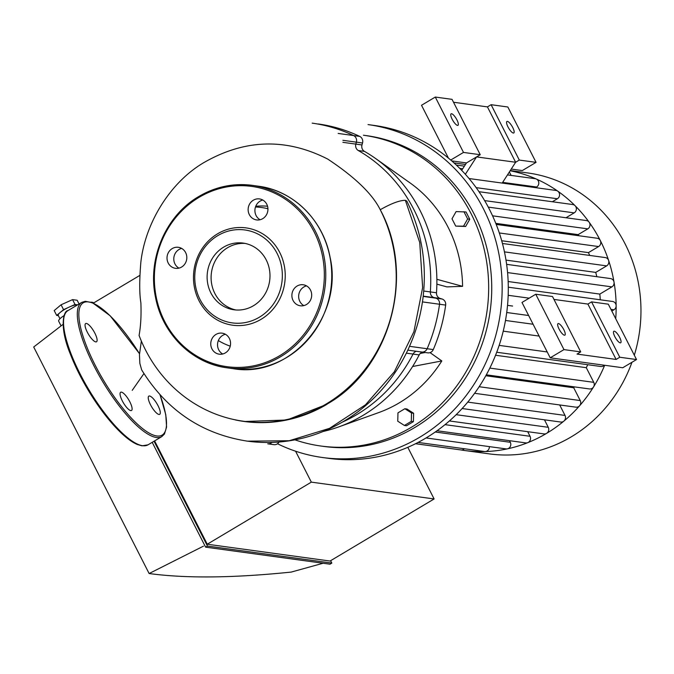 <?xml version="1.0" encoding="UTF-8"?>
<svg xmlns="http://www.w3.org/2000/svg" width="674" height="674" viewBox="0 0 674 674"><rect width="100%" height="100%" fill="white"/><g stroke="black" fill="none" stroke-linecap="round" stroke-linejoin="round"><path stroke-width="1.01" d="M260.071 219.741A10.607 9.891 97.8 0 1 254.907 210.524A10.607 9.891 97.8 0 1 260.113 201.122A10.607 9.891 97.8 0 1 262.776 200.026M253.34 200.195A10.607 9.891 -82.2 0 0 248.285 211.451A10.607 9.891 -82.2 0 0 256.6 219.926A10.607 9.891 -82.2 0 0 267.839 210.76A10.607 9.891 -82.2 0 0 259.473 198.914A10.607 9.891 -82.2 0 0 253.34 200.195M303.822 305.6A10.607 9.891 97.8 0 1 298.759 294.858A10.607 9.891 97.8 0 1 306.518 285.877M310.503 290.073A10.607 9.891 -82.2 0 0 303.224 284.765A10.607 9.891 -82.2 0 0 291.985 293.931A10.607 9.891 -82.2 0 0 300.343 305.785A10.607 9.891 -82.2 0 0 309.897 301.194A10.607 9.891 -82.2 0 0 310.503 290.073M222.698 353.993A10.607 9.891 97.8 0 1 217.635 343.251A10.607 9.891 97.8 0 1 225.394 334.27M225.36 352.898A10.607 9.891 -82.2 0 0 230.415 341.634A10.607 9.891 -82.2 0 0 222.1 333.158A10.607 9.891 -82.2 0 0 210.861 342.325A10.607 9.891 -82.2 0 0 219.219 354.179A10.607 9.891 -82.2 0 0 225.36 352.898M178.955 268.134A10.607 9.891 97.8 0 1 174.97 263.947A10.607 9.891 97.8 0 1 181.651 248.42M168.197 263.012A10.607 9.891 -82.2 0 0 175.476 268.319A10.607 9.891 -82.2 0 0 186.715 259.153A10.607 9.891 -82.2 0 0 178.357 247.307A10.607 9.891 -82.2 0 0 168.803 251.899A10.607 9.891 -82.2 0 0 168.197 263.012M217.576 233.811A49.118 45.815 -82.2 0 0 215.267 318.777A49.118 45.815 -82.2 0 0 285.212 277.056A49.118 45.815 -82.2 0 0 217.576 233.811M217.761 235.639A46.885 43.734 -82.2 0 0 215.562 316.746A46.885 43.734 -82.2 0 0 282.33 276.921A46.885 43.734 -82.2 0 0 217.761 235.639M227.618 247.695A33.658 31.392 -82.2 0 0 211.417 282.372A33.658 31.392 -82.2 0 0 235.984 309.989A33.658 31.392 -82.2 0 1 214.863 293.493A33.658 31.392 -82.2 0 1 216.219 259.119A33.658 31.392 -82.2 0 1 245.1 243.432A33.658 31.392 -82.2 0 0 227.618 247.695M223.633 247.147A33.658 31.392 -82.2 0 0 207.592 282.886A33.658 31.392 -82.2 0 0 233.988 309.779A33.658 31.392 -82.2 0 0 269.659 280.696A33.658 31.392 -82.2 0 0 243.12 243.087A33.658 31.392 -82.2 0 0 223.633 247.147M318.339 123.982A161.87 150.993 97.8 0 1 359.722 136.401L353.58 135.558A161.87 150.993 -82.2 0 0 312.197 123.14A161.87 150.993 97.8 0 1 353.58 135.558A5.586 5.207 97.8 0 1 356.386 142.155A5.586 5.207 -82.2 0 0 353.58 135.558L338.171 133.444M359.722 136.401A5.586 5.207 97.8 0 1 362.528 142.998L361.98 144.952L355.838 144.11L356.386 142.155L355.838 144.11A5.586 5.207 -82.2 0 0 358.307 150.529A5.586 5.207 97.8 0 1 355.838 144.11L342.889 142.332M267.755 443.821A5.586 5.207 -82.2 0 0 267.763 443.821A5.586 5.207 -82.2 0 0 271.951 442.422A5.586 5.207 97.8 0 1 267.763 443.821A5.586 5.207 97.8 0 1 267.755 443.821L273.905 444.663A5.586 5.207 97.8 0 1 273.897 444.663L267.772 443.821M342.24 422.177A150.706 140.58 -82.2 0 0 413.052 354.069A5.586 5.207 97.8 0 1 416.372 351.289A5.586 5.207 -82.2 0 0 413.052 354.069A150.706 140.58 97.8 0 1 342.24 422.177M141.346 341.069L139.467 354.6L139.838 363.345L141.658 369.874C166.613 410.298 201.863 434.064 247.434 441.158C269.204 444.065 290.663 442.211 311.809 435.581C334.616 428.327 354.878 416.237 372.587 399.32C387.702 384.736 399.724 367.743 408.655 348.34L409.497 346.318C415.816 332.113 420.129 317.311 422.455 301.901L422.657 300.545M407.829 350.126L421.654 352.013A5.586 5.207 -82.2 0 0 427.148 348.736A161.87 150.993 -82.2 0 0 439.532 304.244A5.586 5.207 -82.2 0 0 435.867 298.161L434.056 297.613A5.586 5.207 97.8 0 1 430.349 291.926A150.706 140.58 -82.2 0 0 358.307 150.529A150.706 140.58 97.8 0 1 430.349 291.926A5.586 5.207 -82.2 0 0 434.056 297.613L435.867 298.161A5.586 5.207 97.8 0 1 439.532 304.244A161.87 150.993 97.8 0 1 427.148 348.736A5.586 5.207 97.8 0 1 420.921 351.853M327.067 404.088A142.804 133.208 97.8 0 1 244.3 421.36L243.457 421.242A142.804 133.208 -82.2 0 0 372.09 359.394A142.804 133.208 -82.2 0 0 380.246 209.724C415.976 275.329 390.44 368.366 327.067 404.088L327.05 404.248A142.939 133.326 97.8 0 1 244.283 421.494A142.939 133.326 97.8 0 1 235.268 419.919L234.94 419.708M247.434 441.158L289.222 440.729L329.552 428.335L365.493 404.804L394.332 371.778L413.903 331.709L422.64 287.528L419.75 242.573L405.36 200.321C399.699 200.304 391.333 203.438 380.246 209.724C372.444 194.011 354.971 177.152 327.834 159.14C285.97 137.723 244.401 139.021 203.11 163.041C169.334 183.244 145.146 223.802 140.858 262.144C139.35 279.988 139.35 293.519 140.866 302.736C141.38 315.087 140.79 325.997 139.08 335.45A142.804 133.208 -82.2 0 0 145.432 349.798A142.804 133.208 -82.2 0 0 243.457 421.242M267.536 206.227A73.567 68.622 -82.2 0 0 255.741 206.286M218.342 340.581A71.402 66.6 -82.2 0 0 227.458 345.113A71.402 66.6 -82.2 0 0 230.247 346.15M267.932 208.738A71.402 66.6 -82.2 0 0 255.48 206.985M244.35 421.503L286.88 420.003L327.05 404.248M130.781 410.592A10.607 3.067 -120.8 0 1 122.853 401.889A10.607 3.067 -120.8 0 1 120.646 392.26A10.607 3.067 -120.8 0 1 128.709 399.792A10.607 3.067 -120.8 0 1 131.514 410.474A10.607 3.067 -120.8 0 1 130.781 410.592M87.3 332.164A10.607 3.067 -120.8 0 1 85.649 323.571A10.607 3.067 -120.8 0 1 93.72 331.111A10.607 3.067 -120.8 0 1 96.517 341.785A10.607 3.067 -120.8 0 1 87.3 332.164M158.053 405.74A10.607 3.067 -120.8 0 1 159.704 414.333A10.607 3.067 -120.8 0 1 151.633 406.793A10.607 3.067 -120.8 0 1 148.836 396.118A10.607 3.067 -120.8 0 1 158.053 405.74M463.931 211.687L467.646 218.974L463.535 226.178L455.717 226.093L452.001 218.806L456.104 211.594L466.046 211.973L469.761 219.261L467.646 218.974M469.761 219.261L465.65 226.472L463.535 226.178M465.65 226.472L455.717 226.093M411.3 421.36L404.408 425.463L397.744 421.208L397.972 412.842L404.863 408.73L411.528 412.985L411.3 421.36L413.406 421.646L406.523 425.757L404.408 425.463M411.528 412.985L413.634 413.28L406.978 409.017L404.863 408.73M413.634 413.28L413.406 421.646M430.046 352.637L441.815 360.944L412.598 366.504A150.706 140.58 97.8 0 1 338.575 426.962A150.706 140.58 97.8 0 1 323.293 431.444M425.218 352.502L420.264 353.446M441.815 360.944A128.936 120.275 97.8 0 1 378.485 412.665L338.575 426.962M361.98 144.952A5.586 5.207 -82.2 0 0 364.449 151.372A150.706 140.58 97.8 0 1 375.165 158.213A150.706 140.58 97.8 0 1 375.367 158.348A150.706 140.58 97.8 0 1 436.87 279.306L462.583 286.34L446.946 286.897L436.862 284.142M409.792 182.73A128.936 120.275 97.8 0 1 409.961 182.848A128.936 120.275 97.8 0 1 462.583 286.34M279.07 442.018A5.586 5.207 97.8 0 1 273.905 444.663M436.87 279.306A150.706 140.58 97.8 0 1 436.491 292.769A5.586 5.207 -82.2 0 0 440.198 298.456L442.009 298.995A5.586 5.207 97.8 0 1 445.674 305.086A161.87 150.993 97.8 0 1 433.281 349.579A5.586 5.207 97.8 0 1 427.796 352.856L421.654 352.013M422.514 352.131A5.586 5.207 -82.2 0 0 419.194 354.912A150.706 140.58 97.8 0 1 412.598 366.504M322.433 457.503L328.575 458.345A168.011 156.722 97.8 0 0 425.858 438.075A168.011 156.722 97.8 0 0 505.921 259.684A168.011 156.722 97.8 0 0 374.171 125.431L368.029 124.589A168.011 156.722 97.8 0 1 499.779 258.841A168.011 156.722 97.8 0 1 419.717 437.232A168.011 156.722 97.8 0 1 322.433 457.503A168.011 156.722 97.8 0 1 277.494 443.753M320.875 446.019A156.848 146.309 97.8 0 0 411.696 427.097A156.848 146.309 97.8 0 0 486.443 260.56A156.848 146.309 97.8 0 0 363.446 135.23L366.513 135.651A156.848 146.309 97.8 0 1 489.518 260.981A156.848 146.309 97.8 0 1 414.763 427.518A156.848 146.309 97.8 0 1 323.95 446.441L320.875 446.019A156.848 146.309 97.8 0 1 294.942 439.844M502.45 243.483L605.286 257.569A4.465 4.162 97.8 0 1 606.659 265.876L595.723 272.397L505.989 260.105M496.216 224.417L597.215 238.251A4.465 4.162 97.8 0 1 598.596 246.558L588.427 252.624L501.709 240.744M539.124 336.082L503.234 331.161M508.297 287.191L612.573 301.472A4.465 4.162 97.8 0 1 613.955 309.779L611.815 311.051M512.602 306.055L507.53 305.356M506.629 264.343L610.526 278.573A4.465 4.162 97.8 0 1 611.899 286.88L599.818 294.083L508.154 281.53M595.723 272.397A125.035 116.627 97.8 0 1 596.835 276.694M599.818 294.083A125.035 116.627 97.8 0 1 600.273 299.787M488.262 207.112L586.431 220.558A4.465 4.162 97.8 0 1 589.143 222.218A141.776 132.247 97.8 0 1 600.281 240.483A141.776 132.247 97.8 0 1 608.614 260.425A141.776 132.247 97.8 0 1 614.022 282.111A141.776 132.247 97.8 0 1 616.146 305.76A141.776 132.247 97.8 0 1 615.724 318.726M509.359 171.996A4.465 4.162 97.8 0 1 509.544 172.317L511.119 175.409M507.48 174.911L535.232 178.711A4.465 4.162 97.8 0 1 536.605 187.018L535.56 187.65M510.159 170.758A141.776 132.247 97.8 0 1 536.285 179.014A141.776 132.247 97.8 0 1 557.735 191.13A4.465 4.162 97.8 0 1 557.381 198.754L552.36 201.753M478.995 191.702L572.807 204.551A4.465 4.162 97.8 0 1 575.082 205.688A141.776 132.247 97.8 0 1 589.143 222.218A4.465 4.162 97.8 0 1 587.804 228.865L578.132 234.636L495.794 223.355M469.053 178.534L556.008 190.447A4.465 4.162 97.8 0 1 557.735 191.13A141.776 132.247 97.8 0 1 575.082 205.688A4.465 4.162 97.8 0 1 574.181 212.866L565.983 217.761M588.427 252.624A125.035 116.627 97.8 0 1 589.699 255.429M578.132 234.636A125.035 116.627 97.8 0 1 578.89 235.74M527.7 431.68L530.05 436.289A4.465 4.162 97.8 0 1 525.771 442.902L437.038 430.753M464.386 448.758A4.465 4.162 97.8 0 1 460.848 449.929M489.332 446.609A4.465 4.162 97.8 0 1 484.572 451.521L418.082 442.422M509.485 440.67L510.302 442.287A4.465 4.162 97.8 0 1 506.031 448.901L426.069 437.948M544.457 419.809L548.265 427.299A4.465 4.162 97.8 0 1 546.58 433.374A141.776 132.247 97.8 0 1 527.767 442.658A141.776 132.247 97.8 0 1 507.379 448.85A141.776 132.247 97.8 0 1 485.221 451.563A141.776 132.247 97.8 0 1 464.487 450.485A141.776 132.247 97.8 0 1 460.906 449.937M559.681 404.948L565.023 415.428A4.465 4.162 97.8 0 1 560.743 422.042L462.128 408.537M485.819 375.738L573.726 387.777L580.247 400.567A4.465 4.162 97.8 0 1 579.589 405.773A141.776 132.247 97.8 0 1 563.868 421.115A141.776 132.247 97.8 0 1 546.58 433.374A4.465 4.162 97.8 0 1 543.994 433.913L449.389 420.955M604.342 365.232A4.465 4.162 97.8 0 1 600.837 366.504L496.721 352.249M495.55 355.249L586.287 367.684L593.752 382.335A4.465 4.162 97.8 0 1 589.472 388.949L486.325 374.82M604.662 365.274A141.776 132.247 97.8 0 1 593.541 386.943A141.776 132.247 97.8 0 1 579.589 405.773A4.465 4.162 97.8 0 1 575.967 407.18L474.606 393.296M574.408 386.884A125.035 116.627 97.8 0 1 573.726 387.777M587.736 364.71A125.035 116.627 97.8 0 1 586.287 367.684M631.959 362.267A141.776 132.247 97.8 0 1 571.392 436.777A141.776 132.247 97.8 0 1 489.299 453.88L464.487 450.485M510.285 170.556L527.776 172.948A141.776 132.247 97.8 0 1 634.318 355.206M451.749 160.909L466.475 162.931L476.569 156.907L515.635 162.257L487.428 106.888L491.102 104.697L519.309 160.067L515.635 162.257L502.206 183.075M553.977 299.424L587.896 304.075L591.57 301.885L619.777 357.245L616.112 359.436L587.896 304.075M480.242 154.717L452.035 99.348L435.286 97.056L463.501 152.425L480.242 154.717L476.569 156.907L465.355 174.288M466.475 162.931L461.69 170.353M463.501 152.425L450.738 160.033M511.254 169.064L522.291 170.573L536.057 162.358L507.842 106.998L491.102 104.697M519.309 160.067L536.057 162.358M453.509 102.246L487.428 106.888M456.938 119.905A6.698 1.938 -120.8 0 1 457.983 125.322A6.698 1.938 -120.8 0 1 452.886 120.562A6.698 1.938 -120.8 0 1 451.117 113.822A6.698 1.938 -120.8 0 1 456.938 119.905M512.754 127.546A6.698 1.938 -120.8 0 1 513.79 132.972A6.698 1.938 -120.8 0 1 508.701 128.212A6.698 1.938 -120.8 0 1 506.932 121.463A6.698 1.938 -120.8 0 1 512.754 127.546M435.286 97.056L421.52 105.27L448.454 158.12M619.777 357.245L636.526 359.545L608.31 304.176L591.57 301.885M616.112 359.436L577.037 354.086L580.71 351.895L552.503 296.535L535.754 294.235L521.988 302.449L550.203 357.818L622.759 367.751L636.526 359.545M535.754 294.235L563.97 349.604L580.71 351.895M563.843 329.712A6.698 1.938 -120.8 0 1 564.879 335.138A6.698 1.938 -120.8 0 1 559.791 330.37A6.698 1.938 -120.8 0 1 558.021 323.63A6.698 1.938 -120.8 0 1 563.843 329.712M619.659 337.354A6.698 1.938 -120.8 0 1 620.695 342.78A6.698 1.938 -120.8 0 1 615.598 338.019A6.698 1.938 -120.8 0 1 613.829 331.271A6.698 1.938 -120.8 0 1 619.659 337.354M563.97 349.604L550.203 357.818M93.433 303.081L93.105 302.441L90.897 302.137M64.165 315.516A13.396 2.881 153 0 0 58.689 321.212L61.064 325.862M79.06 303.982L77.156 300.25L72.556 299.627L75.033 304.479L77.628 304.833M58.368 315.659L56.675 315.432L60.112 312.534A11.163 2.401 153 0 0 58.208 315.339L59.961 318.777M77.603 304.85A11.163 2.401 153 0 0 77.333 304.8A11.163 2.401 153 0 0 69.287 307.058A11.163 2.401 153 0 0 60.112 312.534L63.55 309.644L75.033 304.479M72.556 299.627L61.073 304.783L54.198 310.571L56.675 315.432M61.073 304.783L63.55 309.644M323.124 563.245L291.21 572.083C233.271 578.031 185.906 578.511 149.123 573.532L203.447 546.159M63.044 324.371L33.7 347L149.123 573.532M152.206 442.329L205.612 547.153L329.99 564.189L331.827 563.093L207.449 546.058L154.043 441.234M330.605 560.701L331.827 563.093M154.607 440.897L207.255 544.221L330.041 561.038L434.115 498.954L311.337 482.137L295.574 451.201M207.449 546.058L205.612 547.153M139.754 275.447L93.349 303.123M207.255 544.221L311.337 482.137M407.804 447.317L434.115 498.954M199.015 197.381A90.982 84.865 -82.2 0 0 194.735 354.768A90.982 84.865 -82.2 0 0 324.295 277.486A90.982 84.865 -82.2 0 0 199.015 197.381M198.914 196.463A92.102 85.91 -82.2 0 0 155.028 294.252A92.102 85.91 -82.2 0 0 227.248 367.844A92.102 85.91 -82.2 0 0 324.86 288.261A92.102 85.91 -82.2 0 0 252.244 185.35A92.102 85.91 -82.2 0 0 198.914 196.463M233.229 368.67A92.102 85.91 -82.2 0 0 330.841 289.079A92.102 85.91 -82.2 0 0 258.226 186.176L252.244 185.35C233.423 182.94 215.621 186.656 198.838 196.479C165.922 215.41 147.353 258.428 155.441 296.939C162.122 333.824 192.233 363.572 227.248 367.844L233.229 368.67C289.812 378.864 343.883 316.527 330.058 257.182C323.402 220.255 293.274 190.447 258.226 186.176M342.898 140.31L362.528 142.998M406.363 353.151L419.194 354.912M409.497 346.318L433.281 349.579M422.455 301.901L445.674 305.086M423.196 296.417L442.009 298.995M423.23 296.13L440.198 298.456M423.744 291.025L436.491 292.769M405.36 200.321L406.835 201.105C422.118 232.37 427.383 265.556 422.64 300.663M63.836 317.951A77.03 22.267 59.2 0 0 87.957 389.665A77.03 22.267 59.2 0 0 139.602 444.958M142.635 445.708A78.142 22.587 59.2 0 0 148.027 444.823L141.987 445.843L137.285 444.478C132.096 442.254 126.215 437.923 119.652 431.486C110.123 422.076 100.738 410.078 91.479 395.503C82.599 381.374 75.513 367.482 70.239 353.825C59.101 326.814 63.474 310.638 67.956 310.604A78.142 22.587 59.2 0 0 84.191 381.61A78.142 22.587 59.2 0 0 142.635 445.708M67.956 310.604L81.722 302.39A78.142 22.587 59.2 0 0 97.957 373.396A78.142 22.587 59.2 0 0 156.402 437.493A78.142 22.587 59.2 0 0 161.794 436.609L164.431 434.031L166.588 427.055L165.77 414.653L160.1 394.947M139.501 353.766A77.03 22.267 59.2 0 0 83.955 302.424A77.03 22.267 59.2 0 0 98.522 371.543A77.03 22.267 59.2 0 0 156.823 435.977A77.03 22.267 59.2 0 0 159.982 394.812M364.449 151.372L358.307 150.529M606.659 265.876L504.447 251.874M598.596 246.558L499.316 232.96M533.092 324.245L505.483 320.462M613.955 309.779L610.956 309.374M529.166 298.169L508.179 295.296M611.899 286.88L507.573 272.591M464.403 166.141L456.298 165.029M587.804 228.865L492.559 215.823M536.605 187.018L502.661 182.376M557.381 198.754L476.147 187.633M574.181 212.866L484.623 200.599M530.05 436.289L445.025 424.645M510.302 442.287L435.261 432.009M565.023 415.428L467.756 402.108M548.265 427.299L456.163 414.687M547.221 351.963L499.156 345.383M593.752 382.335L489.829 368.097M580.247 400.567L479.155 386.716M227.458 345.113L230.23 346.217M143.933 373.607L132.214 390.356M148.027 444.823L161.794 436.609M139.501 353.682L110.106 315.727L92.464 302.736L85.253 301.295L81.722 302.39M409.961 182.848L375.367 158.348M506.722 312.509L528.643 315.508M453.99 162.897L465.481 164.473M462.701 168.778L459.744 168.374M415.529 443.719L460.965 449.946"/></g></svg>
